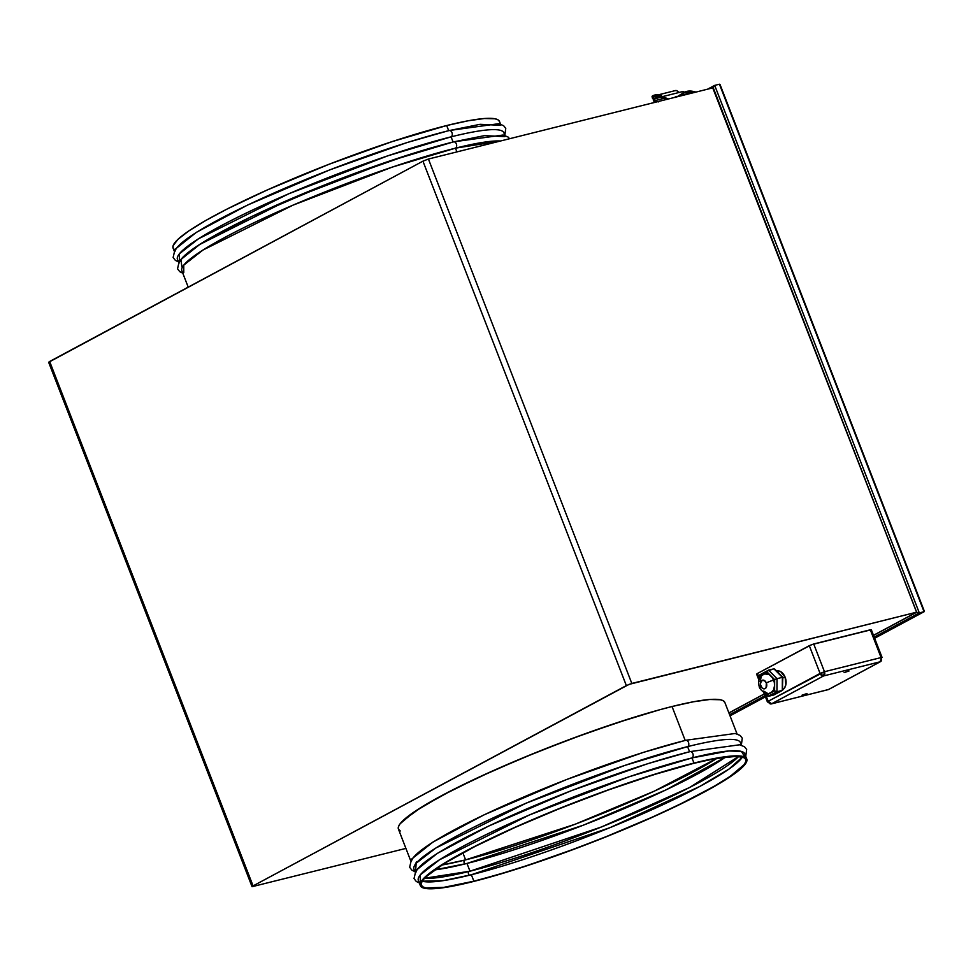 <?xml version="1.0" encoding="UTF-8"?>
<svg xmlns="http://www.w3.org/2000/svg" width="973" height="973" viewBox="0 0 973 973"><rect width="100%" height="100%" fill="white"/><g stroke="black" fill="none" stroke-linecap="round" stroke-linejoin="round"><path stroke-width="1.46" d="M500.548 124.167L499.502 121.479A175.067 21.759 158.8 0 0 446.692 125.541L448.662 130.637L446.692 125.541A175.067 21.759 158.8 0 0 266.894 190.124A175.067 21.759 158.8 0 0 173.072 248.103L174.106 250.779M500.487 125.31L480.115 124.313L448.687 130.686A3.333 2.347 75.9 0 1 449.088 130.528A3.333 2.347 75.9 0 1 452.08 132.936A3.333 2.347 75.9 0 1 451.071 136.852L453.053 141.949L451.071 136.852A175.067 21.759 158.8 0 0 271.285 201.435A175.067 21.759 158.8 0 0 177.451 259.414L178.497 262.09M504.926 135.478L503.892 132.79A175.067 21.759 158.8 0 0 451.071 136.852A3.333 2.347 -104.1 0 0 452.08 132.936A3.333 2.347 -104.1 0 0 449.088 130.528A3.333 2.347 -104.1 0 0 448.687 130.686A175.067 21.759 -21.2 0 0 274.337 192.849A175.067 21.759 -21.2 0 0 174.921 251.593M504.878 136.621L484.505 135.624L453.065 141.997A3.333 2.347 75.9 0 1 453.479 141.839A3.333 2.347 75.9 0 1 456.471 144.247A3.333 2.347 75.9 0 1 455.461 148.164L500.499 141A175.067 21.759 158.8 0 0 455.461 148.164L456.909 151.91L455.461 148.164A175.067 21.759 158.8 0 0 275.663 212.746A175.067 21.759 158.8 0 0 181.842 270.725L188.203 287.132M183.763 272.598L183.751 265.142L202.907 250.085L292.934 205.181L392.362 167.076L455.461 148.164A3.333 2.347 -104.1 0 0 456.471 144.247A3.333 2.347 -104.1 0 0 453.479 141.839A3.333 2.347 -104.1 0 0 453.065 141.997L389.334 161.129L288.896 199.72L199.185 244.758L180.917 259.572L181.878 266.663M179.312 262.905A175.067 21.759 -21.2 0 1 278.716 204.16A175.067 21.759 -21.2 0 1 453.065 141.997M179.373 261.287L179.36 253.844L198.516 238.774L288.543 193.87L387.972 155.765L451.071 136.852M174.52 249.72L173.036 248.006L173.121 245.683L177.998 239.309L188.957 230.844L205.571 220.603L227.22 208.988L267.234 189.978L329.166 164.218L392.18 141.596L446.692 125.541L468.074 120.798L484.384 118.511L495.014 118.779L498.054 119.861L499.538 121.576M420.275 882.365L420.263 874.922L439.419 859.852L529.446 814.948L628.874 776.843L691.973 757.931A175.067 21.759 158.8 0 0 512.187 822.513A175.067 21.759 158.8 0 0 418.354 880.492L420.348 885.637A175.067 21.759 -21.2 0 1 514.182 827.658A175.067 21.759 -21.2 0 1 693.968 763.075L691.973 757.931A3.333 2.347 -104.1 0 0 692.983 754.014A3.333 2.347 -104.1 0 0 689.991 751.606A3.333 2.347 -104.1 0 0 689.577 751.764A3.333 2.347 75.9 0 1 689.991 751.606A3.333 2.347 75.9 0 1 692.983 754.014A3.333 2.347 75.9 0 1 691.973 757.931L728.911 750.961L741.462 751.448L744.637 756.556M746.79 759.013L744.795 753.868A175.067 21.759 158.8 0 0 691.973 757.931L693.968 763.075A175.067 21.759 -21.2 0 1 746.79 759.013A175.067 21.759 -21.2 0 1 652.956 816.992A175.067 21.759 -21.2 0 1 473.17 881.574A175.067 21.759 -21.2 0 1 420.348 885.637M415.605 870.908L416.176 863.233L435.868 848.018L526.065 803.212L624.873 765.41L687.583 746.619L689.565 751.715L687.583 746.619A175.067 21.759 158.8 0 0 507.797 811.202A175.067 21.759 158.8 0 0 413.963 869.181L415.009 871.857M415.824 872.672A175.067 21.759 -21.2 0 1 515.228 813.927A175.067 21.759 -21.2 0 1 689.577 751.764M687.583 746.619A3.333 2.347 -104.1 0 0 688.592 742.703A3.333 2.347 -104.1 0 0 685.6 740.295A3.333 2.347 -104.1 0 0 685.199 740.453A3.333 2.347 75.9 0 1 685.6 740.295A3.333 2.347 75.9 0 1 688.592 742.703A3.333 2.347 75.9 0 1 687.583 746.619A175.067 21.759 158.8 0 1 740.404 742.557L741.45 745.245M672.039 706.52A175.067 21.759 158.8 0 0 492.241 771.103A175.067 21.759 158.8 0 0 398.419 829.081A175.067 21.759 -21.2 0 1 492.241 771.103A175.067 21.759 -21.2 0 1 672.039 706.52L693.421 701.776L709.731 699.49L720.361 699.757L723.401 700.84L724.885 702.555L723.401 700.84L720.361 699.757L709.731 699.49L693.421 701.776L672.039 706.52L685.174 740.404L672.039 706.52L659.694 709.767L672.039 706.52A175.067 21.759 -21.2 0 1 724.849 702.457A175.067 21.759 158.8 0 0 672.039 706.52M411.433 861.36A175.067 21.759 -21.2 0 1 510.849 802.616A175.067 21.759 -21.2 0 1 685.199 740.453M717.089 758.271A173.96 21.625 -21.2 0 1 465.605 859.877L462.868 852.822L465.605 859.877L574.873 824.326L654.16 791.207L717.089 758.271M465.021 863.927A2.226 1.569 75.9 0 1 464.571 860.132A2.226 1.569 -104.1 0 0 465.021 863.927M725.724 756.97L666.067 789.845L583.338 825.177L466.979 863.44A173.96 21.625 158.8 0 0 725.724 756.97M738.738 756.386A173.96 21.625 -21.2 0 1 629.701 815.289A173.96 21.625 -21.2 0 1 469.983 871.188L466.979 863.44L469.983 871.188L601.472 826.965L689.589 787.498L738.738 756.386M469.412 875.238A2.226 1.569 75.9 0 1 468.95 871.443A2.226 1.569 -104.1 0 0 469.412 875.238M742.411 757.006L729.008 769.059L699.478 786.61L609.889 827.695L471.37 874.751A173.96 21.625 158.8 0 0 638.008 815.873A173.96 21.625 158.8 0 0 742.411 757.006M693.275 763.452A173.96 21.625 -21.2 0 1 745.756 759.414A173.96 21.625 -21.2 0 1 652.518 817.016A173.96 21.625 -21.2 0 1 473.875 881.197L471.37 874.751L473.875 881.197A173.96 21.625 -21.2 0 1 421.382 885.235A173.96 21.625 -21.2 0 1 514.62 827.622A173.96 21.625 -21.2 0 1 693.275 763.452L714.51 758.733L736.743 756.276L744.309 757.809L745.78 759.512L745.695 761.81L744.053 764.705L729.969 776.563L713.452 786.731L679.58 804.428L652.19 817.174L606.507 836.512L574.715 848.821L528.035 865.252L499.331 874.216L473.875 881.197L443.846 887.352L425.846 887.923L422.829 886.841L421.358 885.138L421.443 882.827L423.085 879.945L426.283 876.503L444.758 863.197L475.189 846.364L514.948 827.476L560.63 808.137L608.271 790.015L653.795 774.678L693.275 763.452M422.221 881.197A173.96 21.625 158.8 0 0 471.37 874.751L443.031 880.662L422.221 881.197M424.52 878.254L469.983 871.188A173.96 21.625 -21.2 0 1 424.52 878.254M434.53 869.923A173.96 21.625 158.8 0 0 466.979 863.44L434.53 869.923M441.791 865.058L465.605 859.877A173.96 21.625 -21.2 0 1 441.791 865.058M414.34 865.982L416.663 861.604M399.867 830.699L398.383 828.984L398.468 826.661L400.122 823.754L414.303 811.823L441.158 795.926L478.4 777.427L522.793 757.918L570.543 739.103L617.527 722.574L659.694 709.767L632.304 717.819L586.5 733.253L538.543 751.484L492.581 770.957L452.554 789.967L421.941 806.897L403.345 820.288L400.122 823.754L398.468 826.661L398.383 828.984M473.17 881.574L512.893 870.263L558.709 854.829L606.653 836.598L652.628 817.138L692.642 798.128L723.267 781.197L741.864 767.806L745.075 764.34L746.729 761.433L746.826 759.11L745.342 757.395L742.29 756.313L724.192 756.872L693.968 763.075L668.342 770.093L624.143 784.287L592.484 795.659L544.734 814.474L514.51 827.512L474.496 846.522L452.859 858.137L436.232 868.378L422.063 880.31L420.409 883.216L420.312 885.539L421.796 887.254L429.409 888.787L442.946 887.777L473.17 881.574M760.643 685.673L761.056 686.914A5.558 0.693 -21.2 0 1 759.378 687.035A5.558 0.693 -21.2 0 1 760.74 685.989A4.451 3.138 75.9 0 1 761.944 680.37A4.451 3.138 75.9 0 1 766.347 682.973A5.558 0.693 -21.2 0 1 773.681 680.139A10.01 7.054 -104.1 0 0 771.03 675.967A10.01 7.054 -104.1 0 0 764.827 673.851M782.766 689.711A10.01 7.054 -104.1 0 0 785.15 677.269A10.01 7.054 -104.1 0 0 776.503 670.92L780.76 671.711L785.15 677.269L782.815 677.853L785.15 677.269L785.843 684.797L784.566 687.911L782.426 689.906M849.064 670.969L844.114 672.598L849.064 670.969M807.006 693.53L802.056 695.16L807.006 693.53M400.341 830.954A175.067 21.759 -21.2 0 1 398.419 829.081L410.618 860.546M764.632 673.9L769.29 674.581L772.526 677.853L774.386 682.645L774.593 690.818L776.953 691.754L782.304 690.416L776.953 691.754L768.013 696.279L767.308 694.734L770.957 692.776L767.308 694.734L765.763 693.165L768.451 696.315L773.803 694.977L768.451 696.315L776.953 691.754L774.593 690.818L774.63 685.223L773.632 689.845L770.957 692.776L774.593 690.818L769.205 693.335M767.32 693.226L763.696 691.085M759.609 678.242L759.621 675.25L760.132 676.223L762.163 675.128L760.132 676.223L760.132 677.317L759.731 674.921L768.184 670.373M760.108 681.83L761.105 677.196M762.26 675.457L762.978 674.788M767.417 672.319L764.194 674.046L767.417 672.319L771.03 675.967L767.417 672.319M774.654 679.616L771.03 675.967L774.654 679.616L774.63 685.223L774.654 679.616M775.919 691.45L774.97 691.317M871.309 629.713L870.312 629.799L881.076 657.566L824.472 671.723L813.708 643.968L870.312 629.799L881.076 657.566L882.085 657.48L871.309 629.713L811.47 644.698L757.432 673.498L759.427 678.631L757.432 673.498L809.305 645.671L820.081 673.425L768.208 701.265L765.204 693.53L768.402 701.825L767.393 701.898L768.208 701.265A3.333 2.323 61.8 0 0 771.698 703.783L828.303 689.614L880.176 661.774L823.572 675.943L771.698 703.783A3.333 2.347 75.9 0 1 771.309 703.929A3.333 2.347 75.9 0 1 768.402 701.825M253.077 885.904L629.045 684.384L916.578 612.199L873.486 635.32L916.578 612.199L713.173 87.777L428.424 159.037L422.939 161.165L626.357 685.588L253.077 885.904L49.659 361.482L422.939 161.165L48.65 362.272L49.659 361.482L253.077 885.904L252.056 886.695L253.077 885.904M764.292 693.919L728.911 712.905L764.292 693.919M252.056 886.695L405.911 848.407L252.056 886.695L48.65 362.272M757.432 673.498L756.617 674.131L757.432 673.498M714.255 85.648L712.735 87.886L916.688 612.26L873.523 635.418L916.688 612.26L919.303 612.905L924.046 611.713L874.618 638.239L924.046 611.713L919.303 612.905L714.693 85.393L719.436 84.213L714.693 85.393L713.197 87.631L916.688 612.26L919.303 612.905L714.693 85.393M764.34 694.017L728.947 713.014L764.34 694.017M428.424 159.037L713.173 87.777L916.578 612.199L631.83 683.46L428.424 159.037L422.939 161.165L626.357 685.588L631.83 683.46L428.424 159.037M765.423 696.838L730.042 715.836M729.604 714.705L764.997 695.719L729.604 714.705M874.18 637.12L919.303 612.905L874.18 637.12M714.304 85.612L707.736 89.139M924.046 611.713L719.436 84.213L924.253 611.093M881.27 658.113L880.176 661.774L881.27 658.113A3.333 2.323 -118.2 0 1 880.553 661.628A3.333 2.323 -118.2 0 1 880.176 661.774L828.303 689.614A3.333 2.323 61.8 0 0 828.68 689.468A3.333 2.323 61.8 0 0 829.008 689.225M828.303 689.614A3.333 2.347 75.9 0 1 827.914 689.76A3.333 2.347 -104.1 0 0 828.303 689.614L771.698 703.783L768.208 701.265L824.472 671.723L813.708 643.968L809.305 645.671L820.081 673.425L823.572 675.943L880.176 661.774A3.333 2.347 -104.1 0 0 881.076 657.566L824.472 671.723A3.333 2.347 75.9 0 1 823.572 675.943L824.472 671.723L820.081 673.425A3.333 2.323 -118.2 0 0 823.572 675.943L771.309 703.929L828.68 689.468A3.333 2.323 -118.2 0 1 828.303 689.614M782.304 690.416L773.803 694.977L782.657 690.21L782.365 677.33L777.013 678.68L782.365 677.33L782.304 690.416L782.827 677.317M776.953 691.754L777.013 678.68L768.573 670.154L773.924 668.816L782.365 677.33L773.924 668.816L767.758 670.908L768.573 670.154L777.013 678.68L774.909 679.482L777.013 678.68L776.94 691.754M769.898 693.202A10.01 7.054 -104.1 0 0 770.957 692.776A10.01 7.054 -104.1 0 0 774.63 685.223A10.01 7.054 -104.1 0 0 773.681 680.139A5.558 0.693 158.8 0 0 766.347 682.973L764.401 680.504L761.433 680.735L760.339 684.299L762.102 688.02L764.559 688.811L766.092 687.704L766.347 682.973A4.451 3.138 75.9 0 1 765.143 688.592A4.451 3.138 75.9 0 1 760.74 685.989A5.558 0.693 158.8 0 0 759.378 687.035C757.42 680.723 759.268 676.32 764.936 673.815M685.284 94.259A1.946 1.362 -118.2 0 1 685.491 94.685A1.946 1.362 -118.2 0 1 685.491 94.697L685.114 94.016M665.629 99.672L665.252 98.711L665.629 99.672M675.615 97.166A1.776 1.241 -118.2 0 1 677.269 96.655M658.964 96.315L657.93 94.989L658.563 94.831L652.834 95.731A3.333 0.937 168.3 0 0 652.068 96.534L652.396 98.103A3.333 0.937 -11.7 0 0 653.564 98.553L655.084 98.589L654.525 99.441A1.666 1.18 75.9 0 1 655.084 98.601A3.333 2.323 61.8 0 0 655.218 98.565L659.986 95.962L654.574 98.662L658.964 96.315L657.76 96.303L657.444 94.734L658.551 94.795A1.666 1.168 61.8 0 0 658.575 94.795A1.666 1.168 -118.2 0 1 658.551 94.795L658.453 96.339L654.148 96.874L652.518 98.297L654.379 98.966L661.032 97.105L655.218 98.565A3.333 2.323 -118.2 0 1 655.084 98.589L659.986 95.962L659.463 94.6L661.433 95.731L659.293 96.339A1.666 1.18 75.9 0 1 660.205 96.388L661.178 97.264A2.226 1.557 61.8 0 0 662.26 97.896L663.318 97.336A34.456 24.07 -118.2 0 1 668.451 98.966L662.224 96.692L679.203 92.447L676.576 90.598L675.14 90.684A3.333 2.347 -104.1 0 1 675.53 90.538A3.333 2.347 -104.1 0 1 677.913 91.681L678.874 92.447L682.268 91.681A3.892 2.712 -118.2 0 1 684.469 92.192M658.903 94.697L659.463 94.6A3.333 2.347 75.9 0 1 661.433 95.731L662.224 96.692L682.268 91.681L684.566 92.265M666.955 99.343A34.456 24.07 61.8 0 0 662.26 97.896L660.205 96.388L661.433 95.731L662.224 96.692A2.226 1.557 -118.2 0 0 663.318 97.336L662.26 97.896L667.113 99.404M686.014 93.919L686.33 94.612M677.354 96.704L676.077 96.534L675.566 97.434M653.406 98.541A3.333 2.347 75.9 0 0 653.297 100.097L654.525 99.441L655.96 101.289L654.902 101.849A2.226 1.557 61.8 0 1 653.82 101.204L655.96 102.092A34.456 24.07 61.8 0 0 654.902 101.849L655.96 101.289A2.226 1.557 -118.2 0 1 654.865 100.645L664.072 98.346L654.865 100.645L654.525 99.441L653.297 100.097L653.552 98.115M658.38 101.91L655.96 101.289A34.456 24.07 -118.2 0 1 657.602 101.678M659.098 94.649L659.986 95.962L659.025 96.303M652.396 98.103A3.333 0.937 -11.7 0 1 653.163 97.288L652.834 95.731L653.163 97.288A3.333 0.937 -11.7 0 1 657.76 96.303L657.444 94.734A3.333 0.937 168.3 0 0 652.834 95.731L652.08 96.376L652.786 96.935M680.492 95.95L682.341 94.709A1.107 0.827 53.7 0 1 683.8 93.919L680.954 95.841L683.8 93.919A1.107 0.827 -126.3 0 0 682.401 93.42M695.963 92.082L695.549 91.924A1.107 0.681 108.8 0 1 695.792 92.119A1.107 0.681 -71.2 0 0 695.148 91.973A1.107 0.681 108.8 0 1 695.561 91.924L684.068 92.386A26.49 17.636 -117.3 0 1 695.148 91.973A26.49 17.636 62.7 0 0 684.092 92.374A26.49 17.636 62.7 0 0 682.499 93.359A26.49 17.636 -117.3 0 1 684.092 92.374L677.184 96.704A1.107 0.778 61.8 0 0 677.038 96.813A1.107 0.778 -118.2 0 1 677.658 96.668M691.572 93.177A24.264 16.152 62.7 0 0 685.114 94.357A24.264 16.152 -117.3 0 1 691.572 93.177M683.8 93.919A1.107 0.827 53.7 0 1 683.824 95.111A1.107 0.827 -126.3 0 0 683.8 93.919M683.8 95.147A24.264 16.152 -117.3 0 1 685.114 94.357L691.292 93.25M178.412 261.871L175.359 260.375L173.133 257.492L175.006 249.404L196.424 232.316L247.519 205.096L329.969 169.801L406.909 142.593L449.064 130.54L498.711 123.705L503.613 125.675L505.765 128.4L504.853 135.259M182.802 273.182L179.75 271.686L177.524 268.803L179.397 260.715L200.803 243.627L251.91 216.407L334.347 181.112L411.299 153.904L453.454 141.851L503.102 135.016L508.003 136.986L509.633 138.713M745.744 756.337L746.668 749.478L744.515 746.753L739.614 744.783L689.966 751.618L647.811 763.671L570.859 790.879L488.422 826.174L437.315 853.394L415.909 870.482L414.036 878.57L416.262 881.453L419.314 882.949M741.365 745.026L742.277 738.166L740.125 735.442L735.223 733.472L685.588 740.307L643.421 752.36L566.481 779.568L484.031 814.863L432.936 842.083L411.53 859.171L409.645 867.259L411.871 870.142L414.924 871.638M724.849 702.457L737.06 733.934M874.63 638.264L924.204 611.652M924.35 611.263L720.069 84.59M707.639 89.151L714.498 85.478M880.553 661.628L828.68 689.468M771.309 703.929L767.393 701.898L763.659 692.265M758.928 680.078L756.617 674.131M764.292 692.606L767.758 696.096M759.901 674.788L768.378 670.239M774.009 694.892L782.487 690.344M782.815 677.293L774.63 669.035M759.378 687.035C758.952 688.13 765.35 695.622 769.801 693.226M676.101 96.522L675.055 97.081M658.989 94.673L675.53 90.538M683.727 95.208L685.089 94.357"/></g></svg>
